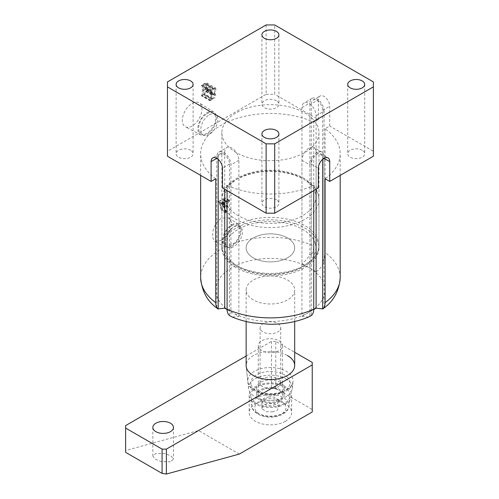 <?xml version="1.0" encoding="UTF-8"?>
<svg xmlns="http://www.w3.org/2000/svg" width="499" height="499" viewBox="0 0 499 499"><rect width="100%" height="100%" fill="white"/><g stroke="black" fill="none" stroke-linecap="round" stroke-linejoin="round"><path stroke-width="0.37" stroke-dasharray="2.5 1.87" d="M236.096 267.689A48.54 28.025 180 0 1 221.874 247.872A48.54 28.025 180 0 1 251.839 221.986A48.54 28.025 180 0 1 304.733 228.062A48.54 28.025 180 0 1 318.955 247.872A48.54 28.025 180 0 1 288.99 273.764A48.54 28.025 180 0 1 236.096 267.689M236.096 152.513A48.54 28.025 180 0 1 221.874 132.697A48.54 28.025 180 0 1 251.839 106.805A48.54 28.025 180 0 1 304.733 112.88A48.54 28.025 180 0 1 318.955 132.697A48.54 28.025 180 0 1 288.99 158.588A48.54 28.025 180 0 1 236.096 152.513M229.552 315.624L229.552 164.09A8.04 4.641 -120 0 0 223.864 154.247A8.04 4.641 -120 0 0 219.847 153.848A8.04 4.641 -120 0 0 218.182 157.528L218.182 159.337M322.647 159.337L322.647 157.528A8.04 4.641 120 0 0 320.982 153.848A8.04 4.641 120 0 0 316.965 154.247A8.04 4.641 120 0 0 311.276 164.09L311.276 315.624M192.121 103.443A13.835 7.99 -60 0 1 199.188 102.85A13.835 7.99 -60 0 1 201.116 113.984A13.835 7.99 -60 0 1 192.121 126.035A13.835 7.99 -60 0 1 185.354 126.808A13.835 7.99 -60 0 1 183.039 115.774A13.835 7.99 -60 0 1 192.121 103.443M207.135 112.649A13.174 7.604 -60 0 1 213.865 112.088A13.174 7.604 -60 0 1 215.699 122.685A13.174 7.604 -60 0 1 207.135 134.162A13.174 7.604 -60 0 1 200.698 134.898A13.174 7.604 -60 0 1 198.49 124.394A13.174 7.604 -60 0 1 207.135 112.649M207.135 113.622A11.982 6.917 -60 0 1 213.123 113.03A11.982 6.917 -60 0 1 214.963 122.635A11.982 6.917 -60 0 1 207.135 133.189A11.982 6.917 -60 0 1 201.141 133.788A11.982 6.917 -60 0 1 199.307 124.182A11.982 6.917 -60 0 1 207.135 113.622M209.281 114.864A11.982 6.917 -60 0 1 215.269 114.271A11.982 6.917 -60 0 1 217.109 123.871A11.982 6.917 -60 0 1 209.281 134.431A11.982 6.917 -60 0 1 203.286 135.023A11.982 6.917 -60 0 1 201.453 125.424A11.982 6.917 -60 0 1 209.281 114.864M231.804 225.704A11.982 6.917 -60 0 1 237.792 225.111A11.982 6.917 -60 0 1 239.632 234.717A11.982 6.917 -60 0 1 231.804 245.271A11.982 6.917 -60 0 1 225.81 245.87A11.982 6.917 -60 0 1 223.976 236.264A11.982 6.917 -60 0 1 231.804 225.704M233.95 226.945A11.982 6.917 -60 0 1 239.938 226.353A11.982 6.917 -60 0 1 241.778 235.952A11.982 6.917 -60 0 1 233.95 246.512A11.982 6.917 -60 0 1 227.956 247.105A11.982 6.917 -60 0 1 226.122 237.505A11.982 6.917 -60 0 1 233.95 226.945M221.076 240.443L226.671 235.69L230.725 229.029L231.461 222.373L228.53 217.87L221.076 218.157L215.98 223.359L212.967 230.769L212.58 237.599L214.869 241.441L221.076 240.443M231.804 224.731A13.174 7.604 -60 0 1 238.534 224.17A13.174 7.604 -60 0 1 240.368 234.767A13.174 7.604 -60 0 1 231.804 246.244A13.174 7.604 -60 0 1 225.361 246.98A13.174 7.604 -60 0 1 223.159 236.476A13.174 7.604 -60 0 1 231.804 224.731M253.255 299.893A24.27 14.009 180 0 1 246.144 289.981A24.27 14.009 180 0 1 261.127 277.039A24.27 14.009 180 0 1 287.574 280.076A24.27 14.009 180 0 1 294.684 289.981A24.27 14.009 180 0 1 279.702 302.924A24.27 14.009 180 0 1 253.255 299.893M287.574 237.967A24.27 14.009 0 0 0 261.127 234.929A24.27 14.009 0 0 0 246.144 247.872A24.27 14.009 0 0 0 253.255 257.783A24.27 14.009 0 0 0 279.702 260.821A24.27 14.009 0 0 0 294.684 247.872A24.27 14.009 0 0 0 287.574 237.967M362.224 150.28A8.495 4.903 0 0 0 352.968 149.22A8.495 4.903 0 0 0 347.722 153.748A8.495 4.903 0 0 0 350.211 157.216A8.495 4.903 0 0 0 359.467 158.283A8.495 4.903 0 0 0 364.713 153.748A8.495 4.903 0 0 0 362.224 150.28M276.421 100.742A8.495 4.903 0 0 0 267.165 99.681A8.495 4.903 0 0 0 261.919 104.21A8.495 4.903 0 0 0 264.408 107.678A8.495 4.903 0 0 0 273.664 108.745A8.495 4.903 0 0 0 278.91 104.21A8.495 4.903 0 0 0 276.421 100.742M190.618 150.28A8.495 4.903 0 0 0 181.362 149.22A8.495 4.903 0 0 0 176.116 153.748A8.495 4.903 0 0 0 178.605 157.216A8.495 4.903 0 0 0 187.861 158.283A8.495 4.903 0 0 0 193.107 153.748A8.495 4.903 0 0 0 190.618 150.28M276.421 199.818A8.495 4.903 0 0 0 267.165 198.758A8.495 4.903 0 0 0 261.919 203.286A8.495 4.903 0 0 0 264.408 206.754A8.495 4.903 0 0 0 273.664 207.821A8.495 4.903 0 0 0 278.91 203.286A8.495 4.903 0 0 0 276.421 199.818M316.104 271.755L301.945 263.578L301.945 107.553A10.011 5.782 60 0 1 304.022 102.975A10.011 5.782 60 0 1 311.738 105.657A10.011 5.782 60 0 1 316.104 115.731L316.104 271.755C319.341 269.603 321.986 266.491 324.044 262.405L322.647 261.875L322.647 110.341A8.04 4.641 60 0 0 316.965 100.499A8.04 4.641 60 0 0 312.942 100.099A8.04 4.641 60 0 0 311.276 103.78L318.356 99.694A8.04 4.641 60 0 1 320.021 96.014A8.04 4.641 60 0 1 324.044 96.407A8.04 4.641 60 0 1 329.727 106.256L329.727 126.072L325.105 128.736A69.773 40.282 180 0 1 340.187 153.748A69.773 40.282 180 0 1 325.105 178.761M266.123 24.95L266.123 94.305L167.452 151.272L167.452 81.917M204.746 83.358L201.421 85.273L201.421 85.716L202.307 85.691L202.307 94.355L201.421 95.789L204.565 93.974C206.124 93.176 206.973 91.885 207.116 90.094L206.63 88.735L205.432 88.654L207.49 84.468L206.879 82.996L204.746 83.358L213.329 88.311L210.004 90.232L201.421 85.273M210.004 90.232L210.004 90.668L210.422 90.425L201.839 85.472L210.89 90.643L210.89 99.307L202.307 94.355M215.724 178.761A69.773 40.282 180 0 1 200.642 153.748A69.773 40.282 180 0 1 240.038 117.483A69.773 40.282 180 0 1 313.74 122.174L313.74 246.019A69.773 40.282 0 0 0 240.038 241.335A69.773 40.282 0 0 0 200.642 277.6M222.654 203.062L223.246 199.98L222.853 199.444A69.773 40.282 0 0 0 222.635 199.563L222.635 199.126A69.773 40.282 180 0 1 225.099 197.853L225.099 198.29A69.773 40.282 0 0 0 224.924 198.377L224.244 199.282L222.13 210.21L221.275 210.385L219.279 202.189L218.718 201.87A69.773 40.282 0 0 0 218.562 201.964L218.562 201.527A69.773 40.282 180 0 1 220.402 200.392L220.402 200.835A69.773 40.282 0 0 0 220.246 200.929L219.772 202.344L220.271 204.415A69.773 40.282 180 0 1 222.654 203.062L226.92 205.526L224.556 206.885L220.271 204.415M219.279 202.189L223.533 204.646L219.279 202.189M223.246 199.98L227.488 202.432L223.246 199.98M167.452 156.224L167.452 151.272M266.123 94.305L274.706 94.305L274.706 24.95M318.356 99.694L318.356 119.504L274.706 94.305M318.356 119.504L313.74 122.174M227.095 309.555L238.884 316.341L232.372 317.058M316.104 189.296L316.104 152.139A10.011 5.782 120 0 0 314.033 147.554A10.011 5.782 120 0 0 306.317 150.236A10.011 5.782 120 0 0 301.945 160.316L301.945 316.341L313.734 309.555M301.945 316.341L308.457 317.058M222.473 187.992L227.089 185.329L227.089 190.662M318.356 187.992L313.74 185.329A69.773 40.282 180 0 1 227.089 185.329M313.74 185.329L313.74 190.662M322.647 308.869L323.552 308.37M322.647 261.875C324.263 258.638 325.086 255.544 325.105 252.588L325.105 128.736M373.377 81.917L373.377 151.272L329.727 126.072M373.377 151.272L373.377 156.224M218.182 308.869L217.277 308.37M311.276 103.78L311.276 255.307C312.892 252.076 313.715 248.982 313.74 246.019M311.276 255.307L309.885 254.228C307.827 258.314 305.182 261.432 301.945 263.578M316.104 115.731L324.044 111.146L324.044 262.405M324.044 111.146A10.011 5.782 -120 0 0 319.672 101.072A10.011 5.782 -120 0 0 311.956 98.39A10.011 5.782 -120 0 0 309.885 102.975L309.885 254.228M301.945 160.316L309.885 164.895A10.011 5.782 -60 0 1 314.251 154.821A10.011 5.782 -60 0 1 321.967 152.139A10.011 5.782 -60 0 1 324.044 156.723L324.044 307.983M309.885 164.895L309.885 316.154M238.884 316.341L238.884 160.316A10.011 5.782 -120 0 0 234.511 150.236A10.011 5.782 -120 0 0 226.796 147.554A10.011 5.782 -120 0 0 224.725 152.139L216.784 156.723A10.011 5.782 60 0 1 218.861 152.139A10.011 5.782 60 0 1 226.577 154.821A10.011 5.782 60 0 1 230.943 164.895L230.943 316.154M224.725 152.139L224.725 189.296M216.784 156.723L216.784 307.983M224.556 206.885L224.045 204.808L224.687 202.868L222.785 203.966L222.785 204.403L223.533 204.646L225.567 212.861L226.409 212.68L228.436 201.708L229.234 200.679L229.234 200.242L226.902 201.59L227.488 202.432L226.92 205.526M224.045 204.808L219.772 202.344M224.525 203.399L220.246 200.929M224.687 203.305L220.402 200.835M224.687 202.868L220.402 200.392M222.785 203.966L218.562 201.527M222.785 204.403L218.562 201.964M225.567 212.861L221.275 210.385M226.409 212.68L222.13 210.21M228.436 201.708L224.244 199.282M229.078 200.773L224.924 198.377M229.234 200.679L225.099 198.29M229.234 200.242L225.099 197.853M226.902 201.59L222.635 199.126M226.902 202.026L222.635 199.563M221.544 209.187L222.61 203.517A69.773 40.282 0 0 0 220.358 204.802L221.45 209.268L225.835 211.663L221.45 209.268M225.735 211.744L224.644 207.272L226.877 205.981L222.61 203.517M226.877 205.981L225.835 211.663M224.644 207.272L220.358 204.802M210.004 90.668L201.421 85.716M210.422 90.425L210.89 90.643L210.422 90.425M210.89 99.307L210.36 100.099L201.777 95.147M210.36 100.099L210.004 100.305L201.421 95.353M210.004 100.305L210.004 100.742L201.421 95.789M210.004 100.742L213.148 98.927L204.565 93.974M213.148 98.927C214.707 98.128 215.556 96.837 215.693 95.047L207.116 90.094M215.693 95.047L215.212 93.693L214.009 93.612L205.432 88.654M214.009 93.612L216.073 89.421L207.49 84.468M216.073 89.421L215.462 87.949L213.329 88.311M213.098 94.28L214.196 94.224L214.682 95.608L212.231 99.02L211.776 98.796L211.776 95.047L213.098 94.28L204.521 89.327L205.619 89.271L206.099 90.656L204.266 93.712L203.193 93.843L203.193 90.094L204.521 89.327M212.231 99.02L203.193 93.843L212.231 99.02M212.243 89.371L214.514 88.629L215.063 90.138C215.075 91.785 214.377 93.039 212.973 93.918L211.776 94.61L211.776 90.126L212.243 89.371L203.667 84.418L205.931 83.676L206.48 85.186C206.492 86.826 205.8 88.086 204.39 88.965L203.193 89.658L203.193 85.173L203.667 84.418M213.185 88.834L204.602 83.876M211.776 90.126L203.193 85.173M211.776 94.61L203.193 89.658M212.973 93.918L204.39 88.965M215.063 90.138L206.48 85.186M214.682 95.608L206.099 90.656M211.776 95.047L203.193 90.094M212.842 98.665L204.266 93.712M260.247 383.868A10.317 5.957 180 0 1 260.098 382.87A10.317 5.957 180 0 1 269.547 376.932A10.317 5.957 180 0 1 280.581 381.872A10.317 5.957 180 0 1 280.731 382.87A10.317 5.957 180 0 1 271.281 388.802A10.317 5.957 180 0 1 260.247 383.868M260.247 328.754A10.317 5.957 180 0 1 260.098 327.756A10.317 5.957 180 0 1 269.547 321.824A10.317 5.957 180 0 1 280.581 326.758A10.317 5.957 180 0 1 280.731 327.756A10.317 5.957 180 0 1 271.281 333.688A10.317 5.957 180 0 1 260.247 328.754M294.684 365.53A24.27 14.009 0 0 0 294.341 363.185A24.27 14.009 0 0 0 268.375 351.564A24.27 14.009 0 0 0 246.144 365.53M246.487 250.224A24.27 14.009 0 0 0 272.454 261.838A24.27 14.009 0 0 0 294.684 247.872A24.27 14.009 0 0 0 294.341 245.527A24.27 14.009 0 0 0 268.375 233.912A24.27 14.009 0 0 0 246.144 247.872A24.27 14.009 0 0 0 246.487 250.224M285.883 378.891A21.881 12.631 180 0 1 292.252 388.602A21.881 12.631 180 0 1 278.161 399.637A21.881 12.631 180 0 1 254.945 396.755A21.881 12.631 180 0 1 248.577 388.602A21.881 12.631 180 0 1 261.42 376.308A21.881 12.631 180 0 1 285.883 378.891M170.452 461.8L160.952 461.538L155.039 459.061L152.844 456.017L155.869 453.373L165.369 453.635L171.282 456.111L173.477 459.149L170.452 461.8M285.428 421.262A21.232 12.263 180 0 1 262.287 423.919A21.232 12.263 180 0 1 249.182 412.592A21.232 12.263 180 0 1 255.401 403.922A21.232 12.263 180 0 1 278.542 401.265A21.232 12.263 180 0 1 291.647 412.592A21.232 12.263 180 0 1 285.428 421.262M285.428 403.922A21.232 12.263 180 0 1 262.287 406.579A21.232 12.263 180 0 1 249.182 395.252A21.232 12.263 180 0 1 255.401 386.582A21.232 12.263 180 0 1 278.542 383.924A21.232 12.263 180 0 1 291.647 395.252A21.232 12.263 180 0 1 285.428 403.922M280.07 400.828A13.654 7.884 180 0 1 265.194 402.537A13.654 7.884 180 0 1 256.76 395.252A13.654 7.884 180 0 1 260.759 389.682A13.654 7.884 180 0 1 275.641 387.973A13.654 7.884 180 0 1 284.068 395.252A13.654 7.884 180 0 1 280.07 400.828M280.07 393.393A13.654 7.884 180 0 1 265.194 395.102A13.654 7.884 180 0 1 256.76 387.823A13.654 7.884 180 0 1 260.759 382.246A13.654 7.884 180 0 1 275.641 380.537A13.654 7.884 180 0 1 284.068 387.823A13.654 7.884 180 0 1 280.07 393.393M125.623 452.344L125.623 450.522L198.552 430.55L271.487 388.44L275.779 388.44L275.779 341.378L294.684 352.294M275.779 341.378L271.487 341.378L271.487 388.44M246.144 356.012L271.487 341.378M292.252 388.602L293.025 381.417C291.821 398.096 252.151 399.2 248.153 383.145L247.803 381.417A22.655 13.08 0 0 0 248.084 382.795A22.655 13.08 0 0 0 271.618 393.667A22.655 13.08 0 0 0 293.025 381.417A22.655 13.08 0 0 0 292.751 378.417A22.655 13.08 0 0 0 267.813 367.613A22.655 13.08 0 0 0 247.803 381.417L246.194 366.397A24.27 14.009 180 0 1 260.441 352.756A24.27 14.009 180 0 1 287.574 355.619M312.243 362.43L312.243 411.974M275.779 388.44L312.243 409.492M125.623 450.522L125.623 425.597M239.308 454.078L198.552 430.55M268.45 396.967L274.394 397.148L278.929 400.148L277.269 403.891L272.379 405.425L266.435 405.244L261.9 402.244L263.559 398.508L268.45 396.967M272.379 411.868L277.269 410.328L278.929 406.585L274.394 403.585L268.45 403.41L263.559 404.945L261.9 408.687L266.435 411.687L272.379 411.868M278.997 340.761A12.132 7.005 180 0 1 282.546 345.713A12.132 7.005 180 0 1 275.061 352.188A12.132 7.005 180 0 1 261.832 350.666A12.132 7.005 180 0 1 258.282 345.713A12.132 7.005 180 0 1 265.774 339.239A12.132 7.005 180 0 1 278.997 340.761M278.997 390.299A12.132 7.005 180 0 1 282.546 395.252A12.132 7.005 180 0 1 275.061 401.726A12.132 7.005 180 0 1 261.832 400.204A12.132 7.005 180 0 1 258.282 395.252A12.132 7.005 180 0 1 265.774 388.777A12.132 7.005 180 0 1 278.997 390.299M256.474 403.304A19.717 11.383 0 0 0 277.394 405.899A19.717 11.383 0 0 0 290.094 395.957A19.717 11.383 0 0 0 284.355 387.205A19.717 11.383 0 0 0 262.306 384.872A19.717 11.383 0 0 0 250.735 395.957A19.717 11.383 0 0 0 256.474 403.304M218.182 157.528L216.791 158.333M311.276 164.09L318.356 168.175M322.647 110.341L329.727 106.256M309.024 312.274A54.603 31.524 180 0 1 231.804 312.274A54.603 31.524 180 0 1 231.804 267.689A54.603 31.524 180 0 1 309.024 267.689A54.603 31.524 180 0 1 309.024 312.274M340.187 277.6A69.773 40.282 0 0 0 325.105 252.588M301.945 107.553L309.885 102.975M322.647 157.528L324.044 158.333M316.104 152.139L324.044 156.723M229.552 164.09L222.473 168.175M238.884 160.316L230.943 164.895M318.268 194.878A48.54 28.025 180 0 1 318.955 199.575A48.54 28.025 180 0 1 274.494 227.5A48.54 28.025 180 0 1 222.56 204.266A48.54 28.025 180 0 1 221.874 199.575A48.54 28.025 180 0 1 266.335 171.65A48.54 28.025 180 0 1 318.268 194.878M225.554 201.496A45.503 26.272 0 0 0 278.037 222.997A45.503 26.272 0 0 0 315.274 192.695A45.503 26.272 0 0 0 262.792 171.194A45.503 26.272 0 0 0 225.554 201.496M315.274 243.475A45.503 26.272 180 0 1 278.037 273.776A45.503 26.272 180 0 1 225.554 252.276A45.503 26.272 180 0 1 262.792 221.974A45.503 26.272 180 0 1 315.274 243.475M222.56 250.093A48.54 28.025 0 0 0 274.494 273.321A48.54 28.025 0 0 0 318.955 245.396A48.54 28.025 0 0 0 318.268 240.705A48.54 28.025 0 0 0 266.335 217.47A48.54 28.025 0 0 0 221.874 245.396A48.54 28.025 0 0 0 222.56 250.093M251.059 384.766A19.629 11.334 0 0 0 273.702 394.042A19.629 11.334 0 0 0 289.769 380.968A19.629 11.334 0 0 0 267.127 371.693A19.629 11.334 0 0 0 251.059 384.766M281.455 401.265A15.612 9.013 180 0 1 281.455 414.008A15.612 9.013 180 0 1 259.374 414.008A15.612 9.013 180 0 1 259.374 401.265A15.612 9.013 180 0 1 281.455 401.265M257.241 412.985A18.631 10.76 0 0 0 277.007 415.436A18.631 10.76 0 0 0 289.015 406.043A18.631 10.76 0 0 0 283.588 397.772A18.631 10.76 0 0 0 262.755 395.57A18.631 10.76 0 0 0 251.814 406.043A18.631 10.76 0 0 0 257.241 412.985M221.874 132.697L221.874 247.872M219.847 153.848L212.767 157.934M213.865 112.088L199.188 102.85M215.269 114.271L213.123 113.03M239.938 226.353L237.792 225.111M238.534 224.17L228.53 217.87M246.144 321.512L246.144 289.981M347.722 84.393L347.722 153.748M261.919 34.855L261.919 104.21M176.116 84.393L176.116 153.748M261.919 133.932L261.919 203.286M200.642 175.392L200.642 153.748M312.942 100.099L320.021 96.014M340.187 175.392L340.187 153.748M278.91 133.932L278.91 203.286M193.107 84.393L193.107 153.748M278.91 34.855L278.91 104.21M364.713 84.393L364.713 153.748M294.684 321.512L294.684 289.981M225.361 246.98L214.869 241.441M227.956 247.105L225.81 245.87M203.286 135.023L201.141 133.788M200.698 134.898L185.354 126.808M311.956 98.39L304.022 102.975M321.967 152.139L314.033 147.554M320.982 153.848L328.061 157.934M218.861 152.139L226.796 147.554M219.105 201.808L223.352 204.266M223.228 199.363L227.469 201.814M202.207 85.385L210.79 90.338M206.63 88.735L215.212 93.693M206.879 82.996L215.462 87.949M205.931 83.676L214.514 88.629M205.619 89.271L214.196 94.224M203.305 94.124L211.882 99.076M318.955 132.697L318.955 247.872M318.955 199.575L318.187 194.317C314.264 180.189 293.281 170.24 270.876 170.271C245.29 169.828 221.55 182.802 221.874 199.575L221.874 245.396L222.641 250.654C226.596 264.925 247.972 274.918 270.601 274.7C295.963 274.937 319.266 262.019 318.955 245.396L318.955 199.575M260.098 327.756L260.098 382.87M280.731 327.756L280.731 382.87M152.844 427.45L152.844 456.017M249.182 395.252L249.182 412.592M256.76 387.823L256.76 395.252M284.068 387.823L284.068 395.252M291.647 395.252L291.647 412.592M173.477 427.45L173.477 459.149M248.577 388.602L246.194 366.397M290.094 395.957L289.015 406.043C287 413.022 285.428 411.993 282.652 414.338L277.718 416.278C270.458 418 263.834 417.295 257.858 414.164C253.835 411.438 251.82 408.731 251.814 406.043L250.735 395.957M278.929 400.148L278.929 406.585M282.546 345.713L282.546 395.252M258.282 345.713L258.282 395.252M261.9 402.244L261.9 408.687"/><path stroke-width="0.75" d="M266.123 213.198L266.123 143.843L274.706 143.843L274.706 213.198L266.123 213.198L222.473 187.992L222.473 168.175A8.04 4.641 -120 0 0 216.784 158.333A8.04 4.641 -120 0 0 212.767 157.934A8.04 4.641 -120 0 0 211.102 161.614L211.102 181.43L215.724 178.761L215.724 302.612C215.749 305.544 216.566 307.69 218.182 309.056L217.04 308.189C207.197 301.171 201.727 290.973 200.642 277.6A69.773 40.282 0 0 0 215.724 302.612M324.044 158.333L329.727 161.614A8.04 4.641 120 0 0 328.061 157.934A8.04 4.641 120 0 0 324.044 158.333A8.04 4.641 120 0 0 318.356 168.175L318.356 187.992L274.706 213.198M362.224 80.925A8.495 4.903 0 0 0 352.968 79.865A8.495 4.903 0 0 0 347.722 84.393A8.495 4.903 0 0 0 350.211 87.861A8.495 4.903 0 0 0 359.467 88.928A8.495 4.903 0 0 0 364.713 84.393A8.495 4.903 0 0 0 362.224 80.925M276.421 31.387A8.495 4.903 0 0 0 267.165 30.327A8.495 4.903 0 0 0 261.919 34.855A8.495 4.903 0 0 0 264.408 38.323A8.495 4.903 0 0 0 273.664 39.39A8.495 4.903 0 0 0 278.91 34.855A8.495 4.903 0 0 0 276.421 31.387M190.618 80.925A8.495 4.903 0 0 0 181.362 79.865A8.495 4.903 0 0 0 176.116 84.393A8.495 4.903 0 0 0 178.605 87.861A8.495 4.903 0 0 0 187.861 88.928A8.495 4.903 0 0 0 193.107 84.393A8.495 4.903 0 0 0 190.618 80.925M276.421 130.464A8.495 4.903 0 0 0 267.165 129.403A8.495 4.903 0 0 0 261.919 133.932A8.495 4.903 0 0 0 264.408 137.4A8.495 4.903 0 0 0 273.664 138.466A8.495 4.903 0 0 0 278.91 133.932A8.495 4.903 0 0 0 276.421 130.464M329.727 161.614L329.727 181.43L373.377 156.224L373.377 81.917L274.706 24.95L266.123 24.95L167.452 81.917L167.452 86.87L266.123 143.843M167.452 86.87L167.452 156.224L211.102 181.43M229.552 315.624C227.937 314.258 227.114 312.106 227.089 309.174A69.773 40.282 0 0 0 313.74 309.174C313.715 312.106 312.892 314.258 311.276 315.624L308.457 317.058C296.818 321.855 284.112 324.269 270.339 324.294L253.074 322.897C245.695 321.693 238.796 319.747 232.372 317.058L229.552 315.624M227.089 190.662L227.089 309.174M313.74 190.662L313.74 309.174M322.647 159.337L322.647 309.056C324.263 307.69 325.086 305.544 325.105 302.612A69.773 40.282 0 0 0 340.187 277.6L340.187 175.392M322.647 309.056L323.789 308.189C333.781 300.916 339.245 290.717 340.187 277.6M313.734 309.555L316.104 308.164L322.647 308.869M274.706 143.843L373.377 86.87M329.727 181.43L325.105 178.761L325.105 302.612M224.725 189.296L224.725 308.164L227.095 309.555M224.725 308.164L218.182 308.869M316.104 189.296L316.104 308.164M218.182 159.337L218.182 309.056M246.144 321.512L246.144 365.53A24.27 14.009 0 0 0 246.194 366.397A24.27 14.009 0 0 0 246.487 367.875A24.27 14.009 0 0 0 271.706 379.521A24.27 14.009 0 0 0 294.635 366.397A24.27 14.009 0 0 0 294.684 365.53L294.684 321.512M287.574 355.619A24.27 14.009 180 0 1 294.635 366.397A24.27 14.009 180 0 1 279.003 378.635A24.27 14.009 180 0 1 253.255 375.435A24.27 14.009 180 0 1 246.194 366.397L246.194 366.397M170.452 431.66A10.317 5.957 180 0 1 159.212 432.951A10.317 5.957 180 0 1 152.844 427.45A10.317 5.957 180 0 1 155.869 423.239A10.317 5.957 180 0 1 167.109 421.948A10.317 5.957 180 0 1 173.477 427.45A10.317 5.957 180 0 1 170.452 431.66M312.243 364.912L166.379 449.125L166.379 474.05L239.308 454.078L312.243 411.974L312.243 362.43L294.684 352.294M166.379 474.05L162.088 473.401L162.088 449.125L125.623 428.073L125.623 425.597L246.144 356.012M162.088 449.125L166.379 449.125M125.623 428.073L125.623 452.344L162.088 473.401M216.791 158.333L211.102 161.614M200.642 277.6L200.642 175.392"/></g></svg>

